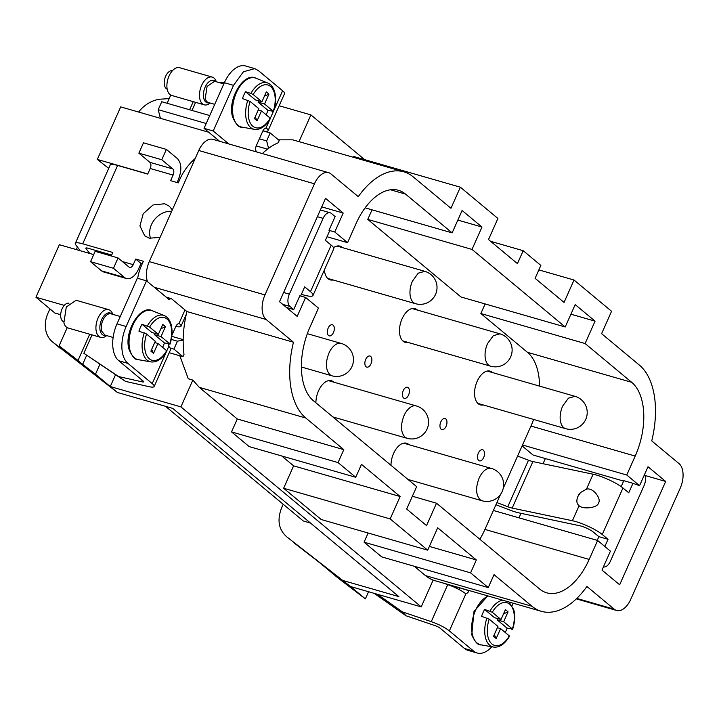 <?xml version="1.0" encoding="UTF-8"?>
<svg xmlns="http://www.w3.org/2000/svg" width="719" height="719" viewBox="0 0 719 719"><rect width="100%" height="100%" fill="white"/><g stroke="black" fill="none" stroke-linecap="round" stroke-linejoin="round"><path stroke-width="1.08" d="M269.706 118.5L270.209 118.159L261.482 110.897L257.078 120.81L254.427 118.599L258.831 108.695L250.113 101.433L242.465 98.602A24.698 13.922 -73.9 0 1 245.53 91.717L250.895 93.398A24.14 13.598 -73.9 0 1 267.747 83.018L255.946 78.227C243.966 71.514 226.943 99.698 232.659 117.107C235.94 124.387 239.014 127.721 241.863 127.119A25.489 14.362 -73.9 0 1 233.558 117.79A25.489 14.362 -73.9 0 1 238.133 89.21A25.489 14.362 -73.9 0 1 255.946 78.227M250.895 93.398L253.178 94.54L261.905 101.801L255.416 99.932L245.53 91.717M256.791 151.997A16.357 3.244 24 0 0 256.539 151.745L255.91 150.675A4.808 2.714 -73.9 0 1 256.341 145.624L262.857 130.984A4.808 2.714 -73.9 0 1 265.94 128.144L269.607 119.902M219.601 141.284L204.052 128.342L224.373 82.694A28.859 16.258 106.1 0 1 245.61 65.995L254.778 68.629L258.301 70.525L282.594 90.747A16.357 3.244 -156 0 1 284.553 93.659L268.061 130.696A16.357 3.244 24 0 1 263.244 130.948M254.778 68.629L243.444 71.747L233.54 85.336L213.219 130.984L228.768 143.926M261.905 101.801L266.309 91.897L268.96 94.108L264.556 104.012L258.058 102.143L258.633 100.858M283.196 504.262L281.713 507.587C276.923 519.846 278.577 529.579 286.692 536.787L350.584 586.56L421.217 606.89L433.153 580.089A76.96 43.365 106.1 0 1 425.468 575.604L531.997 606.27A76.96 43.365 106.1 0 0 541.38 611.321A76.96 43.365 106.1 0 0 586.92 586.47L614.242 609.209A19.242 10.839 -73.9 0 0 616.587 610.467A19.242 10.839 -73.9 0 0 630.743 599.331L680.21 488.219A19.242 10.839 -73.9 0 0 679.051 463.638L651.729 440.9A76.96 43.365 106.1 0 0 639.371 365.099L601.605 333.67L611.572 311.273L574.023 280.024L564.056 302.42L535.116 278.334L540.868 265.419L523.198 250.706L517.446 263.63L488.516 239.553L497.908 218.45L460.367 187.192L450.966 208.294L413.2 176.865A76.96 43.365 106.1 0 0 403.808 171.814A76.96 43.365 106.1 0 0 358.269 196.664L330.956 173.935A19.242 10.839 -73.9 0 0 328.61 172.668L212.914 139.36A19.242 10.839 -73.9 0 0 198.759 150.496L149.282 261.608A19.242 10.839 -73.9 0 0 147.521 281.713M204.052 128.342L213.219 130.984M265.733 128.153L266.893 128.485A16.357 3.244 24 0 1 268.061 130.696M169.163 299.553L146.487 280.85L137.329 278.217L116.999 323.865A28.859 16.258 -73.9 0 0 118.752 360.731L143.045 380.953A4.808 0.953 24 0 1 143.62 381.807A4.808 0.953 24 0 1 141.436 381.69L118.635 376.576L125.466 381.385L148.896 386.66A16.357 3.244 24 0 0 154.163 386.507L170.655 349.47A16.357 3.244 24 0 0 169.495 347.268L168.857 346.199A4.808 2.714 -73.9 0 1 168.588 344.006M183.183 340.078A76.96 43.365 -73.9 0 0 184.001 354.386L182.986 356.678L173.926 349.137L177.467 341.192L183.183 340.078A76.96 43.365 106.1 0 1 186.931 311.561L293.46 342.235L266.147 319.497A19.242 10.839 -73.9 0 1 264.978 294.916L314.446 183.803A19.242 10.839 -73.9 0 1 328.61 172.668M262.336 153.587A76.96 43.365 -73.9 0 1 268.547 148.348A76.96 43.365 -73.9 0 1 278.226 142.766L279.242 140.484L270.182 132.943L262.92 130.858M142.218 263.828L141.023 263.478L138.533 269.077A16.357 9.212 106.1 0 1 126.499 278.541A16.357 9.212 106.1 0 1 124.504 277.471L113.458 268.277L90.549 261.68L95.151 251.344L118.06 257.941L113.458 268.277M111.67 255.029L88.024 248.226A4.808 0.953 -156 0 0 85.84 248.1A4.808 0.953 -156 0 0 85.974 248.522L89.767 253.465M111.247 255.982L112.811 252.477L82.721 243.813A16.357 3.244 -156 0 0 75.297 243.408L110.196 165.028A16.357 3.244 -156 0 1 117.619 165.433L147.71 174.097L150.199 168.498A4.808 2.714 106.1 0 0 149.912 162.35L138.866 153.156L143.467 142.82L166.377 149.417L177.422 158.611C181.601 163.276 181.925 170.241 178.411 179.498L177.063 182.545M327.019 236.74L347.574 242.663L334.766 231.994L343.206 213.049L321.735 206.865M343.206 213.049L325.536 198.345L279.52 301.701L297.19 316.405L305.62 297.459L299.841 295.797L293.712 309.574L289.937 306.438A9.617 5.419 -73.9 0 1 289.353 294.143L283.619 292.489M171.886 335.306L175.813 326.507A4.808 2.714 -73.9 0 1 178.896 323.658L184.999 309.952L171.446 298.673L168.579 299.23M146.487 280.85L126.167 326.498A28.859 16.258 106.1 0 0 127.91 363.374L152.212 383.595A16.357 3.244 24 0 1 154.163 386.507M206.209 123.497L158.207 109.674L160.409 118.32L120.702 106.888L97.308 159.429L147.772 173.962M267.477 149.148L256.225 145.912M208.726 132.233L160.409 118.32M259.379 138.803L266.65 140.897L268.547 148.348M301.387 294.305A21.166 4.197 -156 0 0 313.017 295.437L333.724 248.927A21.166 4.197 -156 0 0 331.189 245.152L325.41 240.344L329.635 230.871L328.987 230.332L335.126 216.554L331.351 213.408A9.617 5.419 -73.9 0 0 330.174 212.779A9.617 5.419 -73.9 0 0 323.101 218.351L289.353 294.143M334.766 231.994L328.987 230.332M195.577 102.332L191.973 110.429M224.553 82.308L219.304 82.64M137.68 278.316A48.101 38.574 129.8 0 1 141.634 265.14L143.36 261.267L135.72 259.065L141.023 263.478M150.199 168.498L173.108 175.085L170.619 180.685L178.258 182.887L179.984 179.013A48.101 38.574 129.8 0 1 195.191 158.504M347.574 242.663L356.013 223.708A57.718 32.526 106.1 0 1 398.488 190.301A57.718 32.526 106.1 0 1 405.525 194.094L452.134 232.875L365.135 207.836M313.017 295.437A21.166 4.197 -156 0 0 310.482 291.662L304.703 286.854L300.623 296.021M193.249 101.658L189.636 109.755M209.75 115.552L161.748 101.73L158.207 109.674M479.834 539.25A57.718 32.526 106.1 0 0 484.939 529.418L500.541 494.384M533.615 419.447A57.718 32.526 106.1 0 1 530.955 426.052L503.246 488.291M539.547 386.121A57.718 32.526 106.1 0 0 527.458 352.319L480.858 313.529L485.127 303.939M530.955 426.052L635.201 456.071A57.718 32.526 106.1 0 0 631.704 382.328L585.095 343.538L595.071 321.15L575.191 304.604L565.215 326.992L460.978 296.983L367.769 219.412L372.047 209.822M333.931 382.211A17.553 9.895 106.1 0 0 331.432 380.737A17.553 9.895 106.1 0 0 318.508 390.902A17.553 9.895 106.1 0 0 315.902 402.811M409.03 444.71A17.553 9.895 106.1 0 0 406.532 443.246A17.553 9.895 106.1 0 0 393.608 453.401A17.553 9.895 106.1 0 0 390.992 465.31M492.596 372.604A17.553 9.895 106.1 0 0 490.097 371.13A17.553 9.895 106.1 0 0 477.173 381.295A17.553 9.895 106.1 0 0 480.382 404.878A17.553 9.895 106.1 0 0 483.276 404.959M417.496 310.105A17.553 9.895 106.1 0 0 414.998 308.631A17.553 9.895 106.1 0 0 402.083 318.796A17.553 9.895 106.1 0 0 405.282 342.37A17.553 9.895 106.1 0 0 408.185 342.46M342.397 247.606A17.553 9.895 106.1 0 0 339.898 246.132A17.553 9.895 106.1 0 0 333.517 247.651M324.422 269.823A17.553 9.895 106.1 0 0 330.183 279.871A17.553 9.895 106.1 0 0 333.086 279.961M333.472 332.52A5.77 3.253 106.1 0 0 332.412 324.772A5.77 3.253 106.1 0 0 328.17 328.107A5.77 3.253 106.1 0 0 329.221 335.863A5.77 3.253 106.1 0 0 333.472 332.52M371.013 363.769A5.77 3.253 106.1 0 0 369.961 356.022A5.77 3.253 106.1 0 0 365.719 359.356A5.77 3.253 106.1 0 0 366.771 367.112A5.77 3.253 106.1 0 0 371.013 363.769M408.563 395.019A5.77 3.253 106.1 0 0 407.511 387.271A5.77 3.253 106.1 0 0 403.26 390.606A5.77 3.253 106.1 0 0 404.321 398.362A5.77 3.253 106.1 0 0 408.563 395.019M446.113 426.268A5.77 3.253 106.1 0 0 445.061 418.521A5.77 3.253 106.1 0 0 440.81 421.864A5.77 3.253 106.1 0 0 441.87 429.611A5.77 3.253 106.1 0 0 446.113 426.268M483.662 457.527A5.77 3.253 106.1 0 0 482.611 449.77A5.77 3.253 106.1 0 0 478.36 453.114A5.77 3.253 106.1 0 0 479.411 460.861A5.77 3.253 106.1 0 0 483.662 457.527M305.62 297.459L318.436 308.118L309.997 327.064A57.718 32.526 106.1 0 0 313.493 400.807L416.643 486.655L406.666 509.052L426.547 525.589L436.514 503.201L412.373 496.245M279.161 105.765L310.914 114.905L299.005 141.643M150.622 238.51A19.242 15.432 129.8 0 1 154.324 219.852A19.242 15.432 129.8 0 1 171.661 211.341M364.677 159.645L310.914 114.905M160.076 237.369L149.318 238.205L144.681 235.76L139.935 225.919L143.225 213.741L153.003 204.978L164.66 203.756L169.298 206.191L172.308 209.885M294.206 543.034A28.859 23.143 -50.2 0 1 293.676 542.611L319.29 562.411L338.289 578.22L365.378 598.873L368.559 591.737M343.511 580.673L398.883 596.617L172.704 408.374L117.341 392.439L53.008 342.298A28.859 23.143 -50.2 0 1 52.478 341.876A28.859 23.143 -50.2 0 1 48.029 313.098L49.917 308.864M310.518 523.072L303.31 520.996L165.496 406.298M350.584 586.56L365.378 598.873M623.616 481.083L533.04 455.01L522.12 445.915M377.43 594.289L402.433 611.896L431.256 621.656A16.357 3.244 24 0 1 449.348 630.896L473.65 651.117A28.859 16.258 106.1 0 0 477.164 653.005A28.859 16.258 106.1 0 0 491.805 646.758M442.571 582.875L447.739 584.628A16.357 3.244 -156 0 1 464.869 593.094L466.002 593.499L449.348 630.896M374.222 593.364L406.046 615.779L402.433 611.896M461.221 588.241L449.708 585.329M531.997 606.27L494.007 574.652L488.255 587.576L470.586 572.863L476.338 559.948L437.682 527.782L427.715 550.17L321.186 519.504L283.637 488.255L293.604 465.858L281.731 455.972M427.715 550.17L390.165 518.92L400.132 496.523L361.486 464.357L355.734 477.281L249.196 446.607L231.527 431.903L237.279 418.979L199.289 387.361L305.827 418.036L343.817 449.654L338.056 462.569L231.527 431.903M115.534 374.734L110.277 386.552L180.909 406.891L192.845 380.09L199.289 387.361M180.909 406.891L421.217 606.89M425.468 575.604L414.252 566.266M488.255 587.576L381.726 556.901L364.057 542.198L368.137 533.022M477.164 653.005L468.006 650.371A28.859 16.258 -73.9 0 1 464.483 648.475L440.19 628.253A4.808 0.953 24 0 0 434.159 625.323L406.046 615.779M470.586 572.863L364.057 542.198M476.338 559.948L429.378 546.431M179.822 355.77L188.261 378.769L192.845 380.09M459.818 588.232A4.808 2.714 -73.9 0 1 459.028 589.517M518.947 517.833L520.96 513.312M543.043 463.71L545.344 458.551M117.341 392.439L95.474 374.24L99.914 364.272M469.139 590.524L469.085 590.659A4.808 2.714 -73.9 0 1 466.002 593.499L464.869 593.094M574.023 280.024L538.873 269.904M95.474 374.24L82.649 364.335L86.684 355.276M118.635 376.576L83.844 353.281L125.466 381.385M64.27 305.395L35.95 297.244L54.941 313.053L60.684 314.706M82.649 364.335L78.011 360.471L89.704 334.218M35.95 297.244L59.344 244.703L93.704 254.598M78.011 360.471L59.102 345.866L78.101 361.675L53.008 342.298M59.102 345.866L67.218 327.639M523.198 250.706L490.673 241.341M460.367 187.192L353.829 156.526L353.478 157.326M261.482 110.897L258.265 109.971M257.078 120.81L255.2 116.855M141.436 381.69L142.11 380.171M210.191 103.042A14.434 8.134 -73.9 0 1 204.25 104.83A14.434 8.134 -73.9 0 1 200.017 99.653A14.434 8.134 -73.9 0 1 202.407 83.835A14.434 8.134 -73.9 0 1 212.231 77.095A14.434 8.134 -73.9 0 1 216.311 81.777M204.25 104.83L171.661 95.447A14.434 8.134 -73.9 0 1 167.428 90.279A14.434 8.134 -73.9 0 1 169.819 74.452A14.434 8.134 -73.9 0 1 179.642 67.712L212.231 77.095M167.168 89.138A9.617 5.419 -73.9 0 1 164.57 85.768A9.617 5.419 -73.9 0 1 166.071 75.396A9.617 5.419 -73.9 0 1 172.488 70.669M106.655 335.593A14.434 8.134 -73.9 0 1 100.705 337.382A14.434 8.134 -73.9 0 1 96.472 332.214A14.434 8.134 -73.9 0 1 98.863 316.387A14.434 8.134 -73.9 0 1 108.686 309.655A14.434 8.134 -73.9 0 1 112.775 314.329M100.705 337.382L68.125 328.008A14.434 8.134 -73.9 0 1 63.892 322.831L66.283 307.013L76.106 300.272L108.686 309.655M63.623 321.699A9.617 5.419 -73.9 0 1 61.034 318.319A9.617 5.419 -73.9 0 1 62.526 307.957A9.617 5.419 -73.9 0 1 68.943 303.22M169.181 98.62L161.281 99.114A28.859 23.143 -50.2 0 0 138.614 112.047M77.445 247.039L76.313 249.592M52.478 341.876L59.992 348.122A28.859 23.143 -50.2 0 0 60.522 348.544M586.434 489.208C593.112 486.961 601.803 499.292 598.46 502.994C597.956 507.839 582.992 509.663 579.074 505.745C576.602 503.624 576.207 500.532 577.905 496.461L580.521 492.524L586.434 489.208L593.103 474.216A21.166 4.197 24 0 1 622.96 487.985L628.739 492.794L632.963 483.321L639.568 485.676L626.761 475.016L522.524 445.007M604.841 546.485L608.031 539.304L602.252 534.496L622.96 487.985M644.548 474.504A9.617 5.419 -73.9 0 1 644.098 485.505L610.35 561.305A9.617 5.419 -73.9 0 1 603.403 566.905M496.892 502.572L507.785 506.742A9.617 1.905 24 0 0 512.18 508.09L572.396 520.727A21.166 4.197 24 0 1 602.252 534.496M593.103 474.216L532.887 461.58A9.617 1.905 24 0 1 528.492 460.223L517.599 456.062M166.673 350.719A22.217 12.52 -73.9 0 1 145.49 352.301A22.217 12.52 -73.9 0 1 146.568 333.993L155.295 341.246L150.882 351.16L153.533 353.362L157.946 343.457L166.673 350.719L166.17 351.061M157.946 343.457L154.729 342.532M153.533 353.362L151.664 349.407M146.568 333.993L138.929 331.162A24.698 13.922 -73.9 0 1 141.994 324.269L151.871 332.493L158.36 334.362L149.633 327.1L141.994 324.269M158.36 334.362L162.773 324.458L165.424 326.66L161.011 336.564L154.522 334.695L155.088 333.418M509.313 635.893A22.217 12.52 -73.9 0 1 488.129 637.465A22.217 12.52 -73.9 0 1 489.208 619.158L497.934 626.42L493.531 636.324L496.173 638.535L500.586 628.631L509.313 635.893L508.809 636.234M500.586 628.631L497.368 627.705M496.173 638.535L494.304 634.58M489.208 619.158L481.568 616.336A24.698 13.922 -73.9 0 1 484.633 609.442L494.51 617.666L501.008 619.535L492.281 612.273L484.633 609.442M501.008 619.535L505.412 609.631L508.063 611.833L503.651 621.737L497.162 619.868L497.737 618.592M503.498 613.927L508.063 611.833M160.858 328.763L165.424 326.66M492.281 612.273A22.217 12.52 -73.9 0 1 513.465 610.692A22.217 12.52 -73.9 0 1 512.377 628.999L503.651 621.737M511.874 629.341L512.377 628.999L507.039 628.091A24.698 13.922 -73.9 0 1 505.25 632.513M507.039 628.091L497.162 619.868M149.633 327.1A22.217 12.52 -73.9 0 1 170.816 325.518A22.217 12.52 -73.9 0 1 169.738 343.826L161.011 336.564M169.235 344.167L169.738 343.826L164.399 342.918A24.698 13.922 -73.9 0 1 162.611 347.34M164.399 342.918L154.522 334.695M98.377 251.201L97.955 252.153M608.031 539.304L598.873 536.671L593.256 531.997A9.617 1.905 24 0 0 579.712 525.742L519.244 512.953A21.166 4.197 24 0 1 509.636 509.978L495.93 504.738M621.162 486.601L623.795 480.678L632.963 483.321M597.228 540.364L598.873 536.671M173.108 175.085A4.808 2.714 106.1 0 0 172.821 168.947L161.775 159.753L138.866 153.156M166.377 149.417L161.775 159.753M80.285 250.733L75.747 244.828A16.357 3.244 -156 0 1 75.297 243.408M122.383 261.545L133.231 264.664A4.808 2.714 106.1 0 1 129.69 267.45A4.808 2.714 106.1 0 1 129.105 267.135L118.06 257.941M90.549 261.68L101.595 270.874A16.357 9.212 106.1 0 0 103.59 271.944L126.499 278.541M97.308 159.429L108.704 168.363M264.394 96.202L268.96 94.108M253.178 94.54A22.217 12.52 -73.9 0 1 274.361 92.967A22.217 12.52 -73.9 0 1 273.274 111.274L264.556 104.012M272.78 111.616L273.274 111.274L267.944 110.367L258.058 102.143M177.467 341.192L171.266 339.404M183.183 339.629L171.769 336.348M173.926 349.137L170.214 348.068M83.844 353.281L92.041 334.892M182.986 356.678L169.217 352.714M493.378 510.463L597.615 540.472L610.431 551.14L601.992 570.086L619.661 584.79L665.677 481.433L644.988 475.475M513.15 603.187L512.09 605.578M665.677 481.433L648.008 466.73L639.568 485.676M390.165 518.92L283.637 488.255M400.132 496.523L293.604 465.858M355.734 477.281L338.056 462.569M343.817 449.654L237.279 418.979M293.46 342.235A76.96 43.365 106.1 0 0 305.827 418.036M403.808 171.814L292.696 139.828L278.451 139.828M565.215 326.992L472.015 249.421L481.982 227.024L462.101 210.487L452.134 232.875M481.982 227.024L457.832 220.077M472.015 249.421L367.769 219.412M595.071 321.15L570.922 314.194M585.095 343.538L480.858 313.529M635.201 456.071L626.761 475.016M597.615 540.472L589.176 559.427L484.939 529.418M436.514 503.201L539.663 589.041A57.718 32.526 106.1 0 0 546.71 592.833A57.718 32.526 106.1 0 0 589.176 559.427M170.763 95.079L167.114 103.275M330.174 212.779L321.016 210.146A9.617 5.419 106.1 0 0 320.332 210.029M286.477 307.489L293.712 309.574M186.931 311.561L184.999 309.952M133.231 264.664L135.72 259.065M266.65 140.897L270.182 132.943M175.858 326.399A16.357 3.244 -156 0 0 181.008 326.21A16.357 3.244 -156 0 0 179.849 324.008L178.68 323.676M166.026 297.109L171.446 298.673M267.944 110.367A24.698 13.922 -73.9 0 1 266.147 114.779M270.443 118.518C265.572 126.481 260.233 130.085 254.418 129.33A24.14 13.598 -73.9 0 1 246.545 120.495A24.14 13.598 -73.9 0 1 247.821 100.292M255.488 151.619L255.91 150.675M270.335 118.276L273.265 111.697M274.029 109.971L282.594 90.747M224.373 82.694L233.54 85.336M314.446 183.803L198.759 150.496M116.999 323.865L126.167 326.498M118.752 360.731L127.91 363.374M266.147 319.497L154.19 287.267M264.978 294.916L149.282 261.608M331.189 245.152L310.482 291.662M390.507 189.771L405.525 194.094M329.913 374.698L331.971 375.803A16.834 16.834 0 0 0 352.004 366.474A16.834 16.834 0 0 0 341.282 343.448A16.834 9.491 106.1 0 0 335.908 344.419A16.834 9.491 106.1 0 0 328.898 353.191C325.276 362.727 325.617 369.899 329.913 374.698M405.013 437.197L407.062 438.302A16.834 16.834 0 0 0 427.104 428.973A16.834 16.834 0 0 0 416.382 405.947A16.834 9.491 106.1 0 0 410.998 406.918A16.834 9.491 106.1 0 0 403.988 415.69C400.375 425.226 400.717 432.398 405.013 437.197M480.112 499.696L482.161 500.801A16.834 16.834 0 0 0 502.195 491.472A16.834 16.834 0 0 0 491.472 468.446A16.834 9.491 106.1 0 0 486.098 469.417A16.834 9.491 106.1 0 0 479.088 478.189C475.475 487.725 475.807 494.897 480.112 499.696M575.047 396.34L568.432 398.164L562.653 406.082A16.834 9.491 106.1 0 0 560.173 418.629A16.834 9.491 106.1 0 0 565.727 428.695A16.834 16.834 0 0 0 585.76 419.366A16.834 16.834 0 0 0 575.047 396.34L487.194 371.049M499.948 333.841L493.342 335.665L487.554 343.583A16.834 9.491 106.1 0 0 485.073 356.13A16.834 9.491 106.1 0 0 490.628 366.196A16.834 16.834 0 0 0 510.67 356.867A16.834 16.834 0 0 0 499.948 333.841L412.104 308.55M424.848 271.342L418.242 273.157L412.463 281.084A16.834 9.491 106.1 0 0 409.983 293.622A16.834 9.491 106.1 0 0 415.537 303.697A16.834 16.834 0 0 0 435.57 294.368A16.834 16.834 0 0 0 424.848 271.342L337.004 246.051M431.256 621.656L447.739 584.628M464.483 648.475L473.65 651.117M614.242 609.209L576.8 598.424M469.085 590.659L462.047 588.627M152.212 383.595L166.071 352.454M166.79 350.836L168.857 346.199M270.209 118.159A22.217 12.52 -73.9 0 1 249.026 119.74A22.217 12.52 -73.9 0 1 250.113 101.433M214.738 104.345L208.483 102.547A11.064 6.237 -73.9 0 1 205.239 98.584L207.072 86.451L214.604 81.283L223.825 83.934M209.337 102.79A11.63 6.552 -73.9 0 1 203.837 98.611A11.63 6.552 -73.9 0 1 206.641 84.411A11.63 6.552 -73.9 0 1 215.457 81.526M113.126 337.454L104.938 335.099L101.694 331.135A11.064 6.237 -73.9 0 1 103.527 319.002A11.064 6.237 -73.9 0 1 111.068 313.844L120.28 316.495M105.801 335.351A11.63 6.552 -73.9 0 1 100.292 331.162A11.63 6.552 -73.9 0 1 103.105 316.971A11.63 6.552 -73.9 0 1 111.921 314.086M572.396 520.727L579.074 505.745M512.18 508.09L532.887 461.58M166.907 351.079C162.036 359.033 156.688 362.637 150.873 361.891A24.14 13.598 -73.9 0 1 143 353.047A24.14 13.598 -73.9 0 1 144.285 332.843M509.546 636.252C504.675 644.206 499.328 647.81 493.513 647.055A24.14 13.598 -73.9 0 1 485.64 638.22A24.14 13.598 -73.9 0 1 486.925 618.016M489.99 611.123A24.14 13.598 -73.9 0 1 502.896 600.239M147.35 325.959A24.14 13.598 -73.9 0 1 164.202 315.578L152.401 310.779C140.421 304.065 123.407 332.259 129.123 349.668C132.404 356.939 135.469 360.273 138.327 359.671A25.489 14.362 -73.9 0 1 130.013 350.342A25.489 14.362 -73.9 0 1 134.588 321.77A25.489 14.362 -73.9 0 1 152.401 310.779M493.513 647.055L480.966 644.844A25.489 14.362 -73.9 0 1 472.653 635.515A25.489 14.362 -73.9 0 1 488.336 596.042M507.785 506.742L528.492 460.223M149.912 162.35L172.821 168.947M117.619 165.433L82.721 243.813M86.244 247.92L85.974 248.522M101.595 270.874L124.504 277.471M631.704 382.328L527.458 352.319M317.358 216.698L323.101 218.351M282.702 304.353L289.937 306.438M301.405 367.005L331.971 375.803M307.337 333.67L341.282 343.448M332.888 416.948L407.062 438.302M328.538 380.657L416.382 405.947M407.979 479.447L482.161 500.801M403.629 443.156L491.472 468.446M477.883 403.404L565.727 428.695M402.784 340.905L490.628 366.196M327.693 278.406L415.537 303.697M433.126 580.152L541.38 611.321M616.587 610.467L576.332 598.873M512.62 629.341C514.921 622.187 515.316 615.653 513.788 609.739L509.034 602.01M169.981 344.176C172.281 337.013 172.668 330.479 171.149 324.566C169.792 319.928 167.473 316.935 164.202 315.578M150.873 361.891L138.327 359.671M487.797 595.889L474.001 611.429L471.763 634.841C475.043 642.112 478.108 645.446 480.966 644.844M580.521 492.524A14.137 14.137 0 0 0 578.049 496.146M267.747 83.018C271.018 84.375 273.328 87.367 274.685 92.005C276.213 97.928 275.817 104.462 273.517 111.616M181.008 326.21L186.266 314.41M254.418 129.33L241.863 127.119"/></g></svg>
